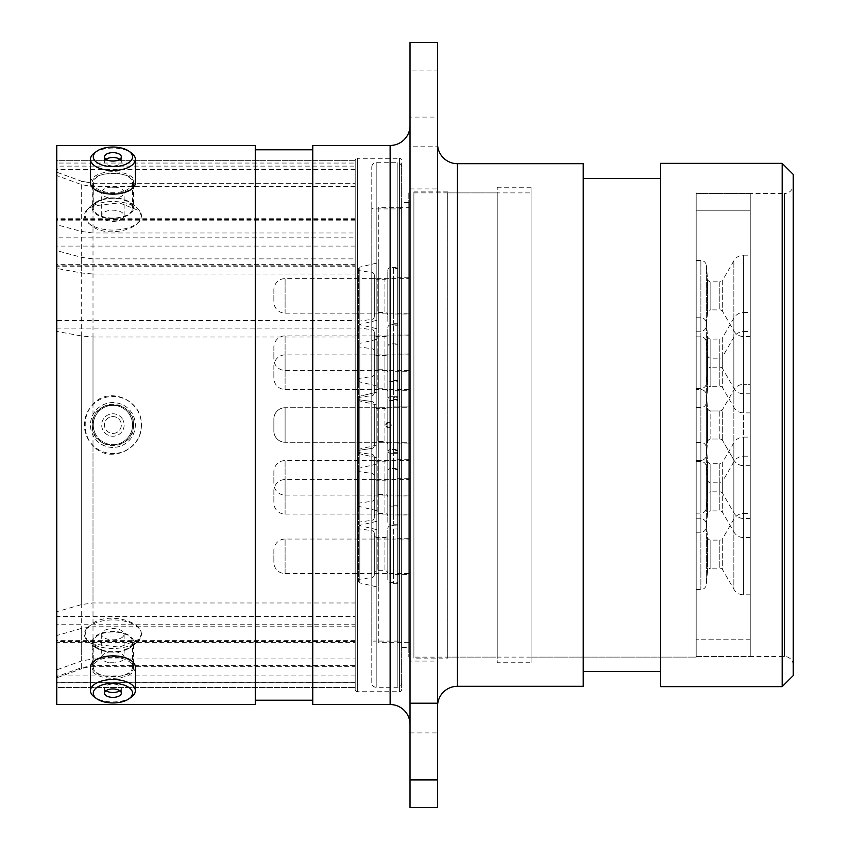<?xml version="1.0" encoding="UTF-8"?>
<svg xmlns="http://www.w3.org/2000/svg" width="850" height="850" viewBox="0 0 850 850"><rect width="100%" height="100%" fill="white"/><g stroke="black" fill="none" stroke-linecap="round" stroke-linejoin="round"><path stroke-width="0.64" stroke-dasharray="4.25 3.19" d="M531.059 662.756L531.059 187.244L531.059 662.756L497.229 662.756L497.229 187.244L497.229 662.756M531.059 187.244L497.229 187.244M497.229 657.114L497.229 192.886L497.229 657.114L447.716 657.114L447.716 192.886L447.716 657.114M497.229 192.886L447.716 192.886M413.897 657.114L413.897 192.886L413.897 657.114L696.182 657.114L696.182 192.886L696.182 657.114L696.182 192.886L696.182 657.114L531.059 657.114L531.059 192.886L531.059 657.114M413.897 192.886L531.059 192.886M447.716 658.112L447.716 191.887L447.716 658.112L413.897 658.112L413.897 191.887L413.897 658.112M447.716 191.887L413.897 191.887M408.797 192.886L408.797 657.114L408.797 192.886M141.196 215.656L139.549 210.896L119.351 202.852L93.001 206.019L86.785 210.226L85.223 214.848C85.149 219.087 87.741 223.083 93.001 226.844C109.427 238.191 142.906 228.14 141.196 215.656M92.246 208.186A20.666 10.338 180 0 1 98.664 200.706A20.666 10.338 180 0 1 127.171 200.706A20.666 10.338 180 0 1 133.588 208.186A20.666 10.338 180 0 1 112.912 218.524A20.666 10.338 180 0 1 92.246 208.186L92.246 182.92C90.971 196.977 134.842 196.966 133.588 182.92L133.588 208.186M141.196 634.344C142.949 621.871 109.427 611.809 93.001 623.156C87.752 626.907 85.149 630.902 85.223 635.152L86.785 639.774L93.001 643.981L119.34 647.148L139.538 639.104L141.196 634.344M92.246 641.814A20.666 10.338 0 0 1 112.912 631.476A20.666 10.338 0 0 1 133.588 641.814A20.666 10.338 0 0 1 127.171 649.294A20.666 10.338 0 0 1 98.664 649.294A20.666 10.338 0 0 1 92.246 641.814L92.246 667.08C90.971 679.702 134.842 679.692 133.588 667.08L133.588 641.814M141.196 425C142.949 449.395 109.427 464.61 93.001 445.825C87.752 439.928 85.149 432.979 85.223 425C85.149 417.031 87.741 410.093 93.001 404.175C109.427 385.401 142.906 400.573 141.196 425M92.246 425A20.666 20.666 0 0 0 112.912 445.666A20.666 20.666 0 0 0 133.588 425A20.666 20.666 0 0 0 112.912 404.334A20.666 20.666 0 0 0 92.246 425C90.971 398.331 134.842 398.342 133.588 425C134.874 451.616 91.003 451.711 92.246 425M355.204 642.653L355.204 626.79L93.001 626.79L81.674 628.362L56.769 635.524L56.769 642.653L56.769 641.58L355.204 641.58L355.204 160.501A2.21 2.21 0 0 1 357.414 158.291L357.414 691.709L357.414 158.291L399.415 158.291L399.415 691.709L357.414 691.709A2.21 2.21 0 0 1 355.204 689.499L355.204 641.58L355.204 642.653L56.769 642.653M355.204 687.554L355.204 665.656L93.001 665.656L81.674 667.633L56.769 676.579L56.769 687.554L355.204 687.554L56.769 687.554M793.231 665.295A8.84 8.84 0 0 0 784.391 656.455L696.182 656.455L696.182 193.545L784.391 193.545L784.391 656.455L784.391 193.545A8.84 8.84 0 0 0 793.231 184.705L793.231 665.295L793.231 184.705M410.019 117.088L410.019 188.934L410.019 117.088L437.548 117.088L437.548 188.934L437.548 117.088M410.019 188.934L437.548 188.934M410.019 42.5L410.019 70.082L437.548 70.082L437.548 42.5M410.019 661.066L410.019 732.912L410.019 661.066L437.548 661.066L437.548 732.912L437.548 661.066M410.019 732.912L437.548 732.912M437.548 143.809L437.548 706.191L437.548 143.809M410.019 724.434L410.019 125.566L410.019 724.434M401.625 689.499A2.21 2.21 0 0 1 399.415 691.709L399.415 158.291A2.21 2.21 0 0 1 401.625 160.501L401.625 689.499L401.625 160.501M660.599 671.489L660.599 178.511L660.599 671.489M583.227 671.489L583.227 178.511L583.227 671.489M312.757 700.219L312.757 149.781L312.757 700.219M255.276 700.219L255.276 149.781L255.276 700.219M81.674 667.633L81.674 668.727L56.769 677.79L56.769 331.415L81.674 335.994L93.001 337.004L355.204 337.004L355.204 320.599L355.204 689.499M81.674 335.994L81.674 668.727A33.161 33.161 0 0 1 93.001 666.729L93.001 643.981M355.204 665.656L355.204 666.729L93.001 666.729L93.001 665.656M355.204 666.729L355.204 337.004M133.588 182.92C134.874 170.319 91.003 170.287 92.246 182.92M133.588 667.08C134.874 653.055 91.003 653.002 92.246 667.08M408.797 647.498L408.797 202.502L408.797 647.498L401.625 647.498L401.625 202.502L401.625 647.498M408.797 202.502L401.625 202.502M750.242 193.545L696.182 193.545L696.182 656.455L696.182 193.545L696.182 656.455L750.242 656.455L750.242 193.545L750.242 656.455M255.276 145.467L255.276 704.533M56.769 145.467L56.769 704.533M355.204 166.111L355.204 160.661L56.769 160.661L56.769 166.111L355.204 166.111L355.204 274.019L93.001 274.019L93.001 226.844M93.001 206.019L93.001 183.271L355.204 183.271L93.001 183.271L81.674 181.284L56.769 172.231L56.769 166.111M355.204 274.019L355.204 265.136L56.769 265.136L56.769 268.43L81.674 273.009L93.001 274.019M56.769 250.633L56.769 237.851L355.204 237.851L355.204 258.878L93.001 258.878L81.674 257.391L56.769 250.633L56.769 616.548L355.204 616.548L355.204 602.969L93.001 602.969L81.674 604.541L56.769 611.702M355.204 258.878L355.204 602.969M56.769 676.579L56.769 677.79M355.204 675.909L355.204 658.941L93.001 658.941L81.674 660.907L56.769 669.853L56.769 675.909L355.204 675.909L355.204 682.763L56.769 682.763L56.769 687.512M355.204 626.79L355.204 658.941M56.769 635.524L56.769 669.853M355.204 616.548L355.204 624.729L56.769 624.729L56.769 641.58M56.769 682.763L56.769 675.909M56.769 624.729L56.769 616.548M56.769 219.544L56.769 218.216L56.769 220.182L355.204 220.182L355.204 218.216L355.204 219.544L56.769 219.544L56.769 237.851M56.769 175.599L56.769 163.051L355.204 163.051L355.204 186.649L93.001 186.649L81.674 184.652L56.769 175.599L56.769 220.182M355.204 160.661L56.769 160.661L56.769 163.051M56.769 268.43L56.769 172.21L81.674 181.273L81.674 273.009M56.769 265.136L56.769 266.73L355.204 266.73L355.204 265.136M355.204 160.501L355.204 320.599L56.769 320.599L56.769 266.73M56.769 320.599L56.769 331.415M410.019 70.082L410.019 807.5M437.548 70.082L437.548 146.784L410.019 146.784M437.548 807.5L437.548 146.784M793.231 675.58L793.231 174.42M312.757 145.467L312.757 704.533M583.227 163.699L583.227 686.301M660.599 163.37L660.599 686.63M782.181 163.37L782.181 686.63M355.204 220.182L355.204 232.996L93.001 232.996L81.674 231.498L56.769 224.751M355.204 186.649L355.204 232.996M371.779 682.869L371.779 167.131L371.779 682.869A4.42 4.42 0 0 0 376.199 687.289L397.205 687.289A4.42 4.42 0 0 0 401.625 682.869L401.625 167.131L401.625 682.869M371.779 167.131A4.42 4.42 0 0 1 376.199 162.711L397.205 162.711A4.42 4.42 0 0 1 401.625 167.131M401.625 643.301L401.625 206.699L401.625 643.301A2.21 2.21 0 0 0 399.415 641.091L373.989 641.091L373.989 208.909L373.989 641.091A2.21 2.21 0 0 0 371.779 643.301L371.779 206.699L371.779 643.301M401.625 206.699A2.21 2.21 0 0 1 399.415 208.909L373.989 208.909A2.21 2.21 0 0 1 371.779 206.699M102.744 654.978A11.231 5.61 180 0 0 101.681 657.358A11.231 5.61 180 0 0 109.799 662.756A11.231 5.61 180 0 0 116.025 662.756A11.231 5.61 180 0 0 123.091 659.738A11.231 5.61 180 0 0 124.142 657.358A11.231 5.61 180 0 0 115.356 651.876A11.231 5.61 180 0 0 102.744 654.978M123.091 636.576A11.231 5.61 0 0 1 110.479 639.678A11.231 5.61 0 0 1 101.681 634.196A11.231 5.61 0 0 1 102.744 631.816A11.231 5.61 0 0 1 115.356 628.713A11.231 5.61 0 0 1 124.142 634.196A11.231 5.61 0 0 1 123.091 636.576M87.061 628.15A28.539 14.269 0 0 1 124.716 621.201A28.539 14.269 0 0 1 139.028 639.944A28.539 14.269 0 0 1 138.762 640.241A28.539 14.269 0 0 1 112.593 648.465A28.539 14.269 0 0 1 86.796 639.944A28.539 14.269 0 0 1 87.061 628.15M95.115 637.649A19.656 9.828 0 0 1 121.242 632.91A19.656 9.828 0 0 1 132.568 641.814A19.656 9.828 0 0 1 130.719 645.979A19.656 9.828 0 0 1 123.452 650.112A19.656 9.828 0 0 1 104.582 650.718A19.656 9.828 0 0 1 102.382 650.112A19.656 9.828 0 0 1 93.266 641.814A19.656 9.828 0 0 1 95.115 637.649M131.24 697.202A22.44 11.22 0 0 1 103.402 700.889A22.44 11.22 0 0 1 94.594 697.202M119.786 690.731A8.426 4.207 180 0 0 121.338 688.298A8.426 4.207 180 0 0 116.482 684.484A8.426 4.207 180 0 0 104.497 688.298A8.426 4.207 180 0 0 106.037 690.731M121.242 658.187A19.656 9.828 0 0 1 132.568 667.08A19.656 9.828 0 0 1 104.582 675.984A19.656 9.828 0 0 1 93.266 667.08A19.656 9.828 0 0 1 121.242 658.187M135.352 667.08A22.44 11.22 0 0 1 103.402 677.248A22.44 11.22 0 0 1 90.472 667.08M102.744 190.262A11.231 5.61 -0 0 0 101.681 192.642A11.231 5.61 -0 0 0 110.479 198.124A11.231 5.61 -0 0 0 123.091 195.022A11.231 5.61 -0 0 0 124.142 192.642A11.231 5.61 -0 0 0 116.025 187.244A11.231 5.61 -0 0 0 109.799 187.244A11.231 5.61 -0 0 0 102.744 190.262M123.091 218.184A11.231 5.61 180 0 1 110.479 221.287A11.231 5.61 180 0 1 101.681 215.804A11.231 5.61 180 0 1 102.744 213.424A11.231 5.61 180 0 1 115.356 210.322A11.231 5.61 180 0 1 124.142 215.804A11.231 5.61 180 0 1 123.091 218.184M87.061 209.759A28.539 14.269 180 0 1 113.231 201.535A28.539 14.269 180 0 1 139.028 210.056A28.539 14.269 180 0 1 138.762 221.85A28.539 14.269 180 0 1 101.108 228.799A28.539 14.269 180 0 1 86.796 210.056A28.539 14.269 180 0 1 87.061 209.759M95.115 204.021A19.656 9.828 180 0 1 102.382 199.888A19.656 9.828 180 0 1 121.242 199.282A19.656 9.828 180 0 1 123.452 199.888A19.656 9.828 180 0 1 132.568 208.186A19.656 9.828 180 0 1 130.719 212.351A19.656 9.828 180 0 1 104.582 217.09A19.656 9.828 180 0 1 93.266 208.186A19.656 9.828 180 0 1 95.115 204.021M94.594 152.798A22.44 11.22 180 0 1 122.421 149.111A22.44 11.22 180 0 1 131.24 152.798M106.037 159.269A8.426 4.207 0 0 0 104.497 161.702A8.426 4.207 0 0 0 109.342 165.516A8.426 4.207 0 0 0 121.338 161.702A8.426 4.207 0 0 0 119.786 159.269M121.242 174.016A19.656 9.828 180 0 1 132.568 182.92A19.656 9.828 180 0 1 104.582 191.813A19.656 9.828 180 0 1 93.266 182.92A19.656 9.828 180 0 1 121.242 174.016M90.472 182.92A22.44 11.22 180 0 1 122.421 172.752A22.44 11.22 180 0 1 135.352 182.92M102.744 429.76A11.231 11.231 0 0 1 108.152 414.832A11.231 11.231 0 0 1 123.091 420.24A11.231 11.231 0 0 0 108.152 414.832A11.231 11.231 0 0 0 102.744 429.76A11.231 11.231 0 0 0 117.672 435.168A11.231 11.231 0 0 0 123.091 420.24A11.231 11.231 0 0 1 117.672 435.168A11.231 11.231 0 0 1 102.744 429.76M87.061 437.091A28.539 28.539 0 0 0 125.003 450.851A28.539 28.539 0 0 0 138.762 412.909A28.539 28.539 0 0 0 100.821 399.149A28.539 28.539 0 0 0 87.061 437.091M95.115 433.33A19.656 19.656 0 0 0 121.242 442.797A19.656 19.656 0 0 0 130.719 416.67A19.656 19.656 0 0 0 104.582 407.203A19.635 19.635 0 0 1 130.698 416.681A19.635 19.635 0 0 1 121.231 442.776A19.656 19.656 0 0 0 130.719 416.67A19.656 19.656 0 0 0 104.582 407.203A19.656 19.656 0 0 0 95.115 433.33A19.656 19.656 0 0 0 121.242 442.797A19.635 19.635 0 0 1 95.136 433.319A19.635 19.635 0 0 1 104.593 407.224A19.656 19.656 0 0 0 95.115 433.33M122.421 445.326A22.44 22.44 0 0 0 133.238 415.491A22.44 22.44 0 0 0 103.402 404.674A22.44 22.44 0 0 0 92.586 434.509A22.44 22.44 0 0 0 122.421 445.326A22.44 22.44 0 0 0 133.238 415.491A22.44 22.44 0 0 0 103.402 404.674A22.44 22.44 0 0 0 92.586 434.509A22.44 22.44 0 0 0 122.421 445.326M116.482 432.629A8.426 8.426 0 0 1 105.283 428.57A8.426 8.426 0 0 1 109.342 417.371A8.426 8.426 0 0 1 120.541 421.43A8.426 8.426 0 0 1 116.482 432.629A8.426 8.426 0 0 1 105.283 428.57A8.426 8.426 0 0 1 109.342 417.371A8.426 8.426 0 0 1 120.541 421.43A8.426 8.426 0 0 1 116.482 432.629M393.55 344.803L393.55 399.532L393.55 344.803L397.97 344.803L397.97 399.532L397.97 344.803M393.55 399.532L397.97 399.532M393.55 450.468L393.55 505.197L393.55 450.468L397.97 450.468L397.97 505.197L397.97 450.468M393.55 505.197L397.97 505.197M393.55 528.944L393.55 583.674L393.55 528.944L397.97 528.944L397.97 583.674L397.97 528.944M393.55 583.674L397.97 583.674M393.55 268.536L393.55 323.266L393.55 268.536L397.97 268.536L397.97 323.266L397.97 268.536M393.55 323.266L397.97 323.266M393.55 325.784L393.55 380.524L393.55 325.784L397.97 325.784L397.97 380.524L397.97 325.784M393.55 380.524L397.97 380.524M393.55 469.476L393.55 524.216L393.55 469.476L397.97 469.476L397.97 524.216L397.97 469.476M393.55 524.216L397.97 524.216M393.55 452.37L393.55 397.63L397.97 397.63L397.97 452.37L397.97 397.63L397.97 452.37L397.97 397.63L393.55 397.63L393.55 452.37L397.97 452.37L393.55 452.37L393.55 397.63L393.55 452.37M408.797 390.267L408.797 354.057L408.797 390.267L393.55 390.267L393.55 354.057L393.55 390.267M408.797 354.057L393.55 354.057M408.797 495.943L408.797 459.733L408.797 495.943L393.55 495.943L393.55 459.733L393.55 495.943M408.797 459.733L393.55 459.733M408.797 574.419L408.797 538.209L408.797 574.419L393.55 574.419L393.55 538.209L393.55 574.419M408.797 538.209L393.55 538.209M408.797 314.001L408.797 277.791L408.797 314.001L393.55 314.001L393.55 277.791L393.55 314.001M408.797 277.791L393.55 277.791M408.797 371.259L408.797 335.049L408.797 371.259L393.55 371.259L393.55 335.049L393.55 371.259M408.797 335.049L393.55 335.049M408.797 514.951L408.797 478.741L408.797 514.951L393.55 514.951L393.55 478.741L393.55 514.951M408.797 478.741L393.55 478.741M408.797 443.105L393.55 443.105L393.55 406.895L393.55 443.105L393.55 406.895L393.55 443.105L408.797 443.105L408.797 406.895L393.55 406.895L408.797 406.895L408.797 443.105M408.797 642.303L378.303 642.303L378.303 207.697L397.97 207.697L397.97 642.303L397.97 207.697L397.97 642.303L397.97 207.697L408.797 207.697L408.797 642.303L408.797 207.697M358.626 581.389A1.551 1.551 0 0 0 359.816 582.888L378.303 587.265L378.303 520.944L359.816 525.311L359.816 582.888L359.816 525.311A1.551 1.551 0 0 0 358.626 526.819L358.626 581.389L358.626 526.819M358.626 505.123A1.551 1.551 0 0 0 359.816 506.621L378.303 510.999L378.303 444.678L359.816 449.044L359.816 506.621L359.816 449.044A1.551 1.551 0 0 0 358.626 450.553L358.626 505.123L358.626 450.553M358.626 399.447A1.551 1.551 0 0 0 359.816 400.956L378.303 405.322L378.303 339.001L359.816 343.379L359.816 400.956L359.816 343.379A1.551 1.551 0 0 0 358.626 344.877L358.626 399.447L358.626 344.877M358.626 524.131A1.551 1.551 0 0 0 359.816 525.64L378.303 530.007L378.303 463.686L359.816 468.053L359.816 525.64L359.816 468.053A1.551 1.551 0 0 0 358.626 469.561L358.626 524.131L358.626 469.561M358.626 323.181A1.551 1.551 0 0 0 359.816 324.689L378.303 329.056L378.303 262.735L359.816 267.113L359.816 324.689L359.816 267.113A1.551 1.551 0 0 0 358.626 268.611L358.626 323.181L358.626 268.611M358.626 380.439A1.551 1.551 0 0 0 359.816 381.947L378.303 386.314L378.303 319.993L359.816 324.36L359.816 381.947L359.816 324.36A1.551 1.551 0 0 0 358.626 325.869L358.626 380.439L358.626 325.869M359.816 396.206A1.551 1.551 0 0 0 358.626 397.715L358.626 452.285L358.626 397.715A1.551 1.551 0 0 1 359.816 396.206L378.303 391.839L378.303 458.161L378.303 391.839L378.303 458.161L378.303 391.839L359.816 396.206L359.816 453.794A1.551 1.551 0 0 1 358.626 452.285A1.551 1.551 0 0 0 359.816 453.794L378.303 458.161L359.816 453.794L359.816 396.206M374.319 574.706L374.319 533.492L374.319 574.706A2.869 2.869 0 0 1 371.843 577.554L358.626 579.413L358.626 528.785L358.626 579.413M374.319 533.492A2.869 2.869 0 0 0 371.843 530.644L358.626 528.785M374.319 534.65L374.319 573.559A2.869 2.869 0 0 1 377.198 570.679L384.933 570.679L384.933 537.519L384.933 570.679A2.869 2.869 0 0 1 387.802 573.559L387.802 534.65A2.869 2.869 0 0 1 384.933 537.519L377.198 537.519L377.198 570.679L377.198 537.519A2.869 2.869 0 0 1 374.319 534.65L374.319 573.559M387.802 528.679A2.869 2.869 0 0 1 390.681 525.81L390.681 582.399L390.681 525.81L397.97 525.81L397.97 582.399L390.681 582.399A2.869 2.869 0 0 1 387.802 579.519L387.802 528.679L387.802 579.519M374.319 498.44L374.319 457.226L374.319 498.44A2.869 2.869 0 0 1 371.843 501.288L358.626 503.147L358.626 452.519L358.626 503.147M374.319 457.226A2.869 2.869 0 0 0 371.843 454.378L358.626 452.519M374.319 458.384L374.319 497.293A2.869 2.869 0 0 1 377.198 494.413L384.933 494.413L384.933 461.252L384.933 494.413A2.869 2.869 0 0 1 387.802 497.293L387.802 458.384A2.869 2.869 0 0 1 384.933 461.252L377.198 461.252L377.198 494.413L377.198 461.252A2.869 2.869 0 0 1 374.319 458.384L374.319 497.293M387.802 452.413A2.869 2.869 0 0 1 390.681 449.533L390.681 506.132L390.681 449.533L397.97 449.533L397.97 506.132L390.681 506.132A2.869 2.869 0 0 1 387.802 503.253L387.802 452.413L387.802 503.253M374.319 392.774L374.319 351.56L374.319 392.774A2.869 2.869 0 0 1 371.843 395.622L358.626 397.481L358.626 346.853L358.626 397.481M374.319 351.56A2.869 2.869 0 0 0 371.843 348.712L358.626 346.853M374.319 352.707L374.319 391.616A2.869 2.869 0 0 1 377.198 388.748L384.933 388.748L384.933 355.587L384.933 388.748A2.869 2.869 0 0 1 387.802 391.616L387.802 352.707A2.869 2.869 0 0 1 384.933 355.587L377.198 355.587L377.198 388.748L377.198 355.587A2.869 2.869 0 0 1 374.319 352.707L374.319 391.616M387.802 346.747A2.869 2.869 0 0 1 390.681 343.868L390.681 400.467L390.681 343.868L397.97 343.868L397.97 400.467L390.681 400.467A2.869 2.869 0 0 1 387.802 397.587L387.802 346.747L387.802 397.587M374.319 517.448L374.319 476.234L374.319 517.448A2.869 2.869 0 0 1 371.843 520.296L358.626 522.155L358.626 471.538L358.626 522.155M374.319 476.234A2.869 2.869 0 0 0 371.843 473.397L358.626 471.538M374.319 477.392L374.319 516.301A2.869 2.869 0 0 1 377.198 513.421L384.933 513.421L384.933 480.261L384.933 513.421A2.869 2.869 0 0 1 387.802 516.301L387.802 477.392A2.869 2.869 0 0 1 384.933 480.261L377.198 480.261L377.198 513.421L377.198 480.261A2.869 2.869 0 0 1 374.319 477.392L374.319 516.301M387.802 471.421A2.869 2.869 0 0 1 390.681 468.552L390.681 525.141L390.681 468.552L397.97 468.552L397.97 525.141L390.681 525.141A2.869 2.869 0 0 1 387.802 522.272L387.802 471.421L387.802 522.272M374.319 316.508L374.319 275.294L374.319 316.508A2.869 2.869 0 0 1 371.843 319.356L358.626 321.215L358.626 270.587L358.626 321.215M374.319 275.294A2.869 2.869 0 0 0 371.843 272.446L358.626 270.587M374.319 276.441L374.319 315.35A2.869 2.869 0 0 1 377.198 312.481L384.933 312.481L384.933 279.321L384.933 312.481A2.869 2.869 0 0 1 387.802 315.35L387.802 276.441A2.869 2.869 0 0 1 384.933 279.321L377.198 279.321L377.198 312.481L377.198 279.321A2.869 2.869 0 0 1 374.319 276.441L374.319 315.35M387.802 270.481A2.869 2.869 0 0 1 390.681 267.601L390.681 324.19L390.681 267.601L397.97 267.601L397.97 324.19L390.681 324.19A2.869 2.869 0 0 1 387.802 321.321L387.802 270.481L387.802 321.321M374.319 373.766L374.319 332.552L374.319 373.766A2.869 2.869 0 0 1 371.843 376.603L358.626 378.462L358.626 327.845L358.626 378.462M374.319 332.552A2.869 2.869 0 0 0 371.843 329.704L358.626 327.845M374.319 333.699L374.319 372.608A2.869 2.869 0 0 1 377.198 369.739L384.933 369.739L384.933 336.579L384.933 369.739A2.869 2.869 0 0 1 387.802 372.608L387.802 333.699A2.869 2.869 0 0 1 384.933 336.579L377.198 336.579L377.198 369.739L377.198 336.579A2.869 2.869 0 0 1 374.319 333.699L374.319 372.608M387.802 327.728A2.869 2.869 0 0 1 390.681 324.859L390.681 381.448L390.681 324.859L397.97 324.859L397.97 381.448L390.681 381.448A2.869 2.869 0 0 1 387.802 378.579L387.802 327.728L387.802 378.579M374.319 445.612A2.869 2.869 0 0 1 371.843 448.449L358.626 450.309L358.626 399.691L358.626 450.309L358.626 399.691L358.626 450.309L371.843 448.449L371.843 401.551L358.626 399.691L371.843 401.551L371.843 448.449A2.869 2.869 0 0 0 374.319 445.612L374.319 404.388A2.869 2.869 0 0 0 371.843 401.551A2.869 2.869 0 0 1 374.319 404.388L374.319 445.612M374.319 405.546L374.319 444.454A2.869 2.869 0 0 1 377.198 441.575L384.933 441.575L384.933 408.425L384.933 441.575A2.869 2.869 0 0 1 387.802 444.454L387.802 405.546A2.869 2.869 0 0 1 384.933 408.425L377.198 408.425L384.933 408.425A2.869 2.869 0 0 0 387.802 405.546L387.802 444.454A2.869 2.869 0 0 0 384.933 441.575L377.198 441.575L377.198 408.425L377.198 441.575A2.869 2.869 0 0 0 374.319 444.454L374.319 405.546A2.869 2.869 0 0 0 377.198 408.425A2.869 2.869 0 0 1 374.319 405.546L374.319 444.454L374.319 405.546M387.802 399.574A2.869 2.869 0 0 1 390.681 396.706L390.681 453.294L390.681 396.706L390.681 453.294L390.681 396.706L397.97 396.706L397.97 453.294L390.681 453.294A2.869 2.869 0 0 1 387.802 450.426L387.802 399.574A2.869 2.869 0 0 1 390.681 396.706L397.97 396.706L397.97 453.294L390.681 453.294A2.869 2.869 0 0 1 387.802 450.426L387.802 399.574M378.303 520.944L378.303 587.265M378.303 444.678L378.303 510.999M378.303 339.001L378.303 405.322M378.303 463.686L378.303 530.007M378.303 262.735L378.303 329.056M378.303 319.993L378.303 386.314M388.121 422.259A2.763 2.763 0 0 0 385.709 425A2.763 2.763 0 0 1 388.121 422.259L385.709 425.032L386.325 426.753L388.471 427.763A2.763 2.763 0 0 0 388.716 427.752L390.192 427.157L391.234 425L390.416 423.034L388.758 422.248L386.984 422.673L385.709 425L388.11 427.741A2.763 2.763 0 0 1 385.709 425A2.763 2.763 0 0 0 388.11 427.741M397.97 506.132L397.97 449.533M397.97 525.141L397.97 468.552M397.97 381.448L397.97 324.859M397.97 453.294L397.97 396.706L397.97 453.294M397.97 324.19L397.97 267.601M397.97 400.467L397.97 343.868M397.97 582.399L397.97 525.81M378.303 207.697L378.303 642.303M387.802 333.699L387.802 372.608M387.802 276.441L387.802 315.35M387.802 477.392L387.802 516.301M387.802 352.707L387.802 391.616M387.802 458.384L387.802 497.293M387.802 534.65L387.802 573.559M750.242 412.898L743.612 412.898A11.273 11.273 0 0 1 733.847 407.256L733.847 337.184L733.847 407.256L722.681 387.919L722.681 356.522L733.847 337.184A11.273 11.273 0 0 1 743.612 331.543L743.612 412.898L743.612 331.543L750.242 331.543L750.242 412.898L750.242 331.543M696.182 336.844L700.867 336.844L700.867 407.586L700.867 336.844A5.525 5.525 0 0 1 706.371 341.891L706.371 402.549L706.371 341.891L707.529 355.151L707.529 389.279L707.529 355.151A3.315 3.315 0 0 0 710.834 358.179L719.812 358.179L719.812 386.261L719.812 358.179A3.315 3.315 0 0 0 722.681 356.522L722.681 387.919A3.315 3.315 0 0 0 719.812 386.261L710.834 386.261L710.834 358.179L710.834 386.261A3.315 3.315 0 0 0 707.529 389.279L706.371 402.549A5.525 5.525 0 0 1 700.867 407.586L696.182 407.586L696.182 336.844L696.182 407.586M750.242 518.457L743.612 518.457A11.273 11.273 0 0 1 733.847 512.816L733.847 442.744L733.847 512.816L722.681 493.478L722.681 462.081L733.847 442.744A11.273 11.273 0 0 1 743.612 437.102L743.612 518.457L743.612 437.102L750.242 437.102L750.242 518.457L750.242 437.102M696.182 442.414L700.867 442.414L700.867 513.156L700.867 442.414A5.525 5.525 0 0 1 706.371 447.451L706.371 508.109L706.371 447.451L707.529 460.721L707.529 494.849L707.529 460.721A3.315 3.315 0 0 0 710.834 463.739L719.812 463.739L719.812 491.821L719.812 463.739A3.315 3.315 0 0 0 722.681 462.081L722.681 493.478A3.315 3.315 0 0 0 719.812 491.821L710.834 491.821L710.834 463.739L710.834 491.821A3.315 3.315 0 0 0 707.529 494.849L706.371 508.109A5.525 5.525 0 0 1 700.867 513.156L696.182 513.156L696.182 442.414L696.182 513.156M750.242 594.819L743.612 594.819A11.273 11.273 0 0 1 733.847 589.188L733.847 519.106L733.847 589.188L722.681 569.84L722.681 538.454L733.847 519.106A11.273 11.273 0 0 1 743.612 513.474L743.612 594.819L743.612 513.474L750.242 513.474L750.242 594.819L750.242 513.474M696.182 518.776L700.867 518.776L700.867 589.518L700.867 518.776A5.525 5.525 0 0 1 706.371 523.823L706.371 584.471L706.371 523.823L707.529 537.083L707.529 571.211L707.529 537.083A3.315 3.315 0 0 0 710.834 540.111L719.812 540.111L719.812 568.183L719.812 540.111A3.315 3.315 0 0 0 722.681 538.454L722.681 569.84A3.315 3.315 0 0 0 719.812 568.183L710.834 568.183L710.834 540.111L710.834 568.183A3.315 3.315 0 0 0 707.529 571.211L706.371 584.471A5.525 5.525 0 0 1 700.867 589.518L696.182 589.518L696.182 518.776L696.182 589.518M750.242 336.526L743.612 336.526A11.273 11.273 0 0 1 733.847 330.894L733.847 260.812L733.847 330.894L722.681 311.546L722.681 280.16L733.847 260.812A11.273 11.273 0 0 1 743.612 255.181L743.612 336.526L743.612 255.181L750.242 255.181L750.242 336.526L750.242 255.181M696.182 260.483L700.867 260.483L700.867 331.224L700.867 260.483A5.525 5.525 0 0 1 706.371 265.529L706.371 326.177L706.371 265.529L707.529 278.789L707.529 312.917L707.529 278.789A3.315 3.315 0 0 0 710.834 281.817L719.812 281.817L719.812 309.889L719.812 281.817A3.315 3.315 0 0 0 722.681 280.16L722.681 311.546A3.315 3.315 0 0 0 719.812 309.889L710.834 309.889L710.834 281.817L710.834 309.889A3.315 3.315 0 0 0 707.529 312.917L706.371 326.177A5.525 5.525 0 0 1 700.867 331.224L696.182 331.224L696.182 260.483L696.182 331.224M750.242 537.551L743.612 537.551A11.273 11.273 0 0 1 733.847 531.909L733.847 461.837L733.847 531.909L722.681 512.571L722.681 481.174L733.847 461.837A11.273 11.273 0 0 1 743.612 456.195L743.612 537.551L743.612 456.195L750.242 456.195L750.242 537.551L750.242 456.195M696.182 461.497L700.867 461.497L700.867 532.238L700.867 461.497A5.525 5.525 0 0 1 706.371 466.544L706.371 527.202L706.371 466.544L707.529 479.804L707.529 513.931L707.529 479.804A3.315 3.315 0 0 0 710.834 482.832L719.812 482.832L719.812 510.914L719.812 482.832A3.315 3.315 0 0 0 722.681 481.174L722.681 512.571A3.315 3.315 0 0 0 719.812 510.914L710.834 510.914L710.834 482.832L710.834 510.914A3.315 3.315 0 0 0 707.529 513.931L706.371 527.202A5.525 5.525 0 0 1 700.867 532.238L696.182 532.238L696.182 461.497L696.182 532.238M750.242 465.672L743.612 465.672A11.273 11.273 0 0 1 733.847 460.041L733.847 389.959L733.847 460.041L733.847 389.959L733.847 460.041L722.681 440.693L733.847 460.041A11.273 11.273 0 0 0 743.612 465.672L743.612 384.328A11.273 11.273 0 0 0 733.847 389.959L722.681 409.307L733.847 389.959A11.273 11.273 0 0 1 743.612 384.328L743.612 465.672L743.612 384.328L743.612 465.672L750.242 465.672L750.242 384.328L743.612 384.328L750.242 384.328L750.242 465.672M719.812 410.964A3.315 3.315 0 0 0 722.681 409.307L722.681 440.693L722.681 409.307A3.315 3.315 0 0 1 719.812 410.964L710.834 410.964L710.834 439.036L710.834 410.964A3.315 3.315 0 0 1 707.529 407.936L706.371 394.676A5.525 5.525 0 0 0 700.867 389.629L696.182 389.629L696.182 460.371L696.182 389.629L696.182 460.371L696.182 389.629L700.867 389.629L700.867 460.371L696.182 460.371L700.867 460.371L700.867 389.629A5.525 5.525 0 0 1 706.371 394.676L706.371 455.324A5.525 5.525 0 0 1 700.867 460.371A5.525 5.525 0 0 0 706.371 455.324L706.371 394.676L706.371 455.324L706.371 394.676L707.529 407.936A3.315 3.315 0 0 0 710.834 410.964L719.812 410.964L719.812 439.036A3.315 3.315 0 0 1 722.681 440.693A3.315 3.315 0 0 0 719.812 439.036L710.834 439.036A3.315 3.315 0 0 0 707.529 442.064L706.371 455.324L707.529 442.064A3.315 3.315 0 0 1 710.834 439.036L719.812 439.036L719.812 410.964M750.242 393.805L743.612 393.805A11.273 11.273 0 0 1 733.847 388.163L733.847 318.091L733.847 388.163L722.681 368.826L722.681 337.429L733.847 318.091A11.273 11.273 0 0 1 743.612 312.449L743.612 393.805L743.612 312.449L750.242 312.449L750.242 393.805L750.242 312.449M696.182 317.762L700.867 317.762L700.867 388.503L700.867 317.762A5.525 5.525 0 0 1 706.371 322.798L706.371 383.456L706.371 322.798L707.529 336.069L707.529 370.196L707.529 336.069A3.315 3.315 0 0 0 710.834 339.086L719.812 339.086L719.812 367.168L719.812 339.086A3.315 3.315 0 0 0 722.681 337.429L722.681 368.826A3.315 3.315 0 0 0 719.812 367.168L710.834 367.168L710.834 339.086L710.834 367.168A3.315 3.315 0 0 0 707.529 370.196L706.371 383.456A5.525 5.525 0 0 1 700.867 388.503L696.182 388.503L696.182 317.762L696.182 388.503M750.242 639.763L750.242 210.237L696.182 210.237L696.182 639.763L696.182 210.237L696.182 639.763L696.182 210.237L750.242 210.237L750.242 639.763L696.182 639.763L750.242 639.763L750.242 210.237L750.242 639.763M285.101 407.734A11.231 11.231 0 0 0 273.87 418.965L273.87 431.035L273.87 418.965A11.231 11.231 0 0 1 285.101 407.734L285.101 442.266A11.231 11.231 0 0 1 273.87 431.035A11.231 11.231 0 0 0 285.101 442.266L285.101 407.734L285.101 442.266L285.101 407.734L408.797 407.734L408.797 442.266L285.101 442.266L408.797 442.266L408.797 407.734L408.797 442.266L408.797 407.734L285.101 407.734M408.797 479.581L408.797 514.112L408.797 479.581L285.101 479.581A11.231 11.231 0 0 0 273.87 490.811L273.87 502.881L273.87 490.811M408.797 514.112L285.101 514.112A11.231 11.231 0 0 1 273.87 502.881M408.797 335.888L408.797 370.419L408.797 335.888L285.101 335.888A11.231 11.231 0 0 0 273.87 347.119L273.87 359.189L273.87 347.119M408.797 370.419L285.101 370.419A11.231 11.231 0 0 1 273.87 359.189M408.797 278.63L408.797 313.161L408.797 278.63L285.101 278.63A11.231 11.231 0 0 0 273.87 289.861L273.87 301.931L273.87 289.861M408.797 313.161L285.101 313.161A11.231 11.231 0 0 1 273.87 301.931M408.797 539.049L408.797 573.58L408.797 539.049L285.101 539.049A11.231 11.231 0 0 0 273.87 550.279L273.87 562.349L273.87 550.279M408.797 573.58L285.101 573.58A11.231 11.231 0 0 1 273.87 562.349M408.797 460.572L408.797 495.104L408.797 460.572L285.101 460.572A11.231 11.231 0 0 0 273.87 471.803L273.87 483.873L273.87 471.803M408.797 495.104L285.101 495.104A11.231 11.231 0 0 1 273.87 483.873M408.797 354.896L408.797 389.428L408.797 354.896L285.101 354.896A11.231 11.231 0 0 0 273.87 366.127L273.87 378.197L273.87 366.127M408.797 389.428L285.101 389.428A11.231 11.231 0 0 1 273.87 378.197M355.204 640.358L56.769 640.358M355.204 682.624L56.769 682.624M457.438 686.301L457.438 163.699M390.129 145.467L390.129 704.533M93.001 623.156L93.001 337.004M93.001 183.271L81.674 181.273M93.001 445.825L93.001 602.969M93.001 258.878L93.001 404.175M81.674 257.391L81.674 604.541M93.001 626.79L93.001 658.941M81.674 628.362L81.674 660.907M93.001 186.649L93.001 232.996M81.674 184.652L81.674 231.498M355.204 169.479L56.769 169.479M355.204 246.075L56.769 246.075M56.769 328.121L355.204 328.121M397.205 162.711L397.205 687.289L397.205 162.711M376.199 162.711L376.199 687.289L376.199 162.711M399.415 641.091L399.415 208.909L399.415 641.091M371.843 577.554L371.843 530.644L371.843 577.554M371.843 501.288L371.843 454.378L371.843 501.288M371.843 395.622L371.843 348.712L371.843 395.622M371.843 520.296L371.843 473.397L371.843 520.296M371.843 319.356L371.843 272.446L371.843 319.356M371.843 376.603L371.843 329.704L371.843 376.603M707.529 442.064L707.529 407.936L707.529 442.064M285.101 514.112L285.101 479.581L285.101 514.112M285.101 370.419L285.101 335.888L285.101 370.419M285.101 313.161L285.101 278.63L285.101 313.161M285.101 573.58L285.101 539.049L285.101 573.58M285.101 495.104L285.101 460.572L285.101 495.104M285.101 389.428L285.101 354.896L285.101 389.428M98.664 200.706A33.161 33.161 0 0 0 86.785 210.226M139.549 210.896A33.161 33.161 0 0 0 127.171 200.706M355.204 218.216L56.769 218.216M355.204 264.339L56.769 264.339M86.785 639.774A33.161 33.161 0 0 0 98.664 649.294M127.171 649.294A33.161 33.161 0 0 0 139.549 639.115M101.681 634.196L101.681 657.358M109.799 662.756L116.025 662.756M123.452 650.112A34.818 34.818 0 0 0 139.028 639.954M104.497 688.298L104.497 693.154M132.568 667.08L132.568 641.814M93.266 667.08L93.266 641.814M121.338 688.298L121.338 693.154M86.796 639.944A34.818 34.818 0 0 0 102.382 650.112M124.142 634.196L124.142 657.358M101.681 215.804L101.681 192.642M102.382 199.888A34.818 34.818 0 0 0 86.796 210.046M139.028 210.056A34.818 34.818 0 0 0 123.452 199.888M104.497 161.702L104.497 156.846M132.568 182.92L132.568 208.186M93.266 182.92L93.266 208.186M121.338 161.702L121.338 156.846M116.025 187.244L109.799 187.244M124.142 215.804L124.142 192.642M388.811 427.741A2.763 2.763 0 0 0 388.822 422.259"/><path stroke-width="1.27" d="M782.181 163.37L793.231 174.42L793.231 675.58L782.181 686.63L782.181 163.37L660.599 163.37L660.599 686.63L782.181 686.63M410.019 42.5L437.548 42.5L437.548 703.216L410.019 703.216L410.019 42.5M437.548 706.191A19.901 19.901 0 0 1 457.438 686.301L583.227 686.301L583.227 163.699L457.438 163.699L457.438 686.301M437.548 143.809A19.901 19.901 0 0 0 457.438 163.699M410.019 125.566A19.901 19.901 0 0 1 390.129 145.467L312.757 145.467L312.757 704.533L390.129 704.533L390.129 145.467M410.019 724.434A19.901 19.901 0 0 0 390.129 704.533M660.599 178.511L583.227 178.511M660.599 671.489L583.227 671.489M312.757 149.781L255.276 149.781M312.757 700.219L255.276 700.219M255.276 704.533L255.276 145.467L56.769 145.467L56.769 704.533L255.276 704.533M410.019 779.918L437.548 779.918L437.548 807.5L410.019 807.5L410.019 703.216M437.548 779.918L437.548 703.216M104.593 702.047A19.635 9.818 180 0 0 128.945 698.827A19.635 9.818 180 0 0 121.231 684.271A19.635 9.818 180 0 0 97.856 686.864A19.635 9.818 180 0 0 96.889 698.827A19.635 9.818 180 0 0 104.593 702.047M96.889 698.827L94.594 697.202A22.44 11.22 0 0 1 90.472 690.731A22.44 11.22 0 0 1 122.421 680.563A22.44 11.22 0 0 1 135.352 690.731A22.44 11.22 0 0 1 131.24 697.202L128.945 698.827M116.482 689.339A8.426 4.207 180 0 0 104.497 693.154A8.426 4.207 180 0 0 109.342 696.968A8.426 4.207 180 0 0 121.338 693.154A8.426 4.207 180 0 0 116.482 689.339M106.037 690.731A8.426 4.207 180 0 0 109.342 692.112A8.426 4.207 180 0 0 119.786 690.731M90.472 690.731L90.472 667.08A22.44 11.22 0 0 1 122.421 656.923A22.44 11.22 0 0 1 135.352 667.08L135.352 690.731M104.593 165.729A19.635 9.818 -0 0 0 127.978 163.136A19.635 9.818 -0 0 0 128.945 151.173A19.635 9.818 -0 0 0 121.231 147.953A19.635 9.818 -0 0 0 96.889 151.173A19.635 9.818 -0 0 0 104.593 165.729M128.945 151.173L131.24 152.798A22.44 11.22 180 0 1 135.352 159.269A22.44 11.22 180 0 1 103.402 169.437A22.44 11.22 180 0 1 90.472 159.269A22.44 11.22 180 0 1 94.594 152.798L96.889 151.173M116.482 153.032A8.426 4.207 -0 0 0 104.497 156.846A8.426 4.207 -0 0 0 109.342 160.661A8.426 4.207 -0 0 0 121.338 156.846A8.426 4.207 -0 0 0 116.482 153.032M119.786 159.269A8.426 4.207 0 0 0 116.482 157.887A8.426 4.207 0 0 0 106.037 159.269M135.352 159.269L135.352 182.92A22.44 11.22 180 0 1 103.402 193.077A22.44 11.22 180 0 1 90.472 182.92L90.472 159.269"/></g></svg>
